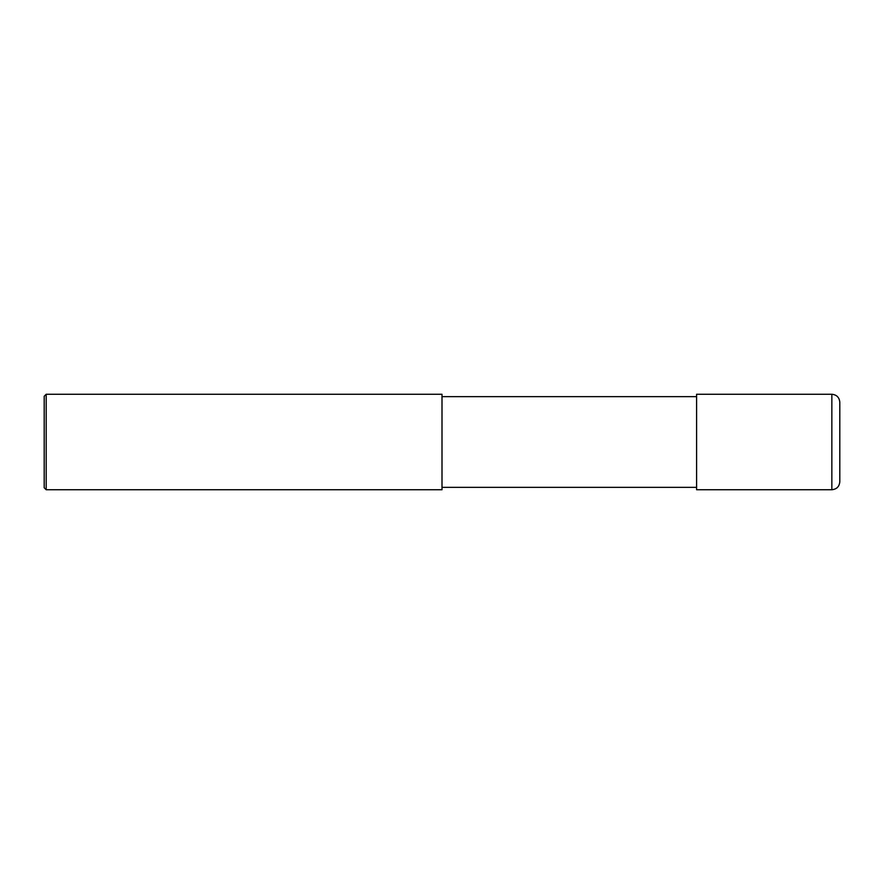 <?xml version="1.0" encoding="UTF-8"?>
<svg xmlns="http://www.w3.org/2000/svg" width="884" height="884" viewBox="0 0 884 884"><rect width="100%" height="100%" fill="white"/><g stroke="black" fill="none" stroke-linecap="round" stroke-linejoin="round"><path stroke-width="0.66" stroke-dasharray="4.42 3.31" d="M839.8 442L839.8 481.78M696.592 489.736L696.592 396.651M442 396.651L442 489.736M46.189 489.736L46.189 394.264M44.2 487.747L44.2 442M831.844 489.736L831.844 394.264"/><path stroke-width="1.33" d="M831.844 394.264C836.673 394.739 839.325 397.391 839.8 402.22L839.8 481.78C839.325 486.609 836.673 489.261 831.844 489.736L696.592 489.736L696.592 394.264L831.844 394.264L831.844 489.736M696.592 396.651L442 396.651M46.189 394.264L442 394.264L442 489.736L46.189 489.736L44.2 487.747L44.2 396.253L46.189 394.264L46.189 489.736M696.592 487.349L442 487.349"/></g></svg>
